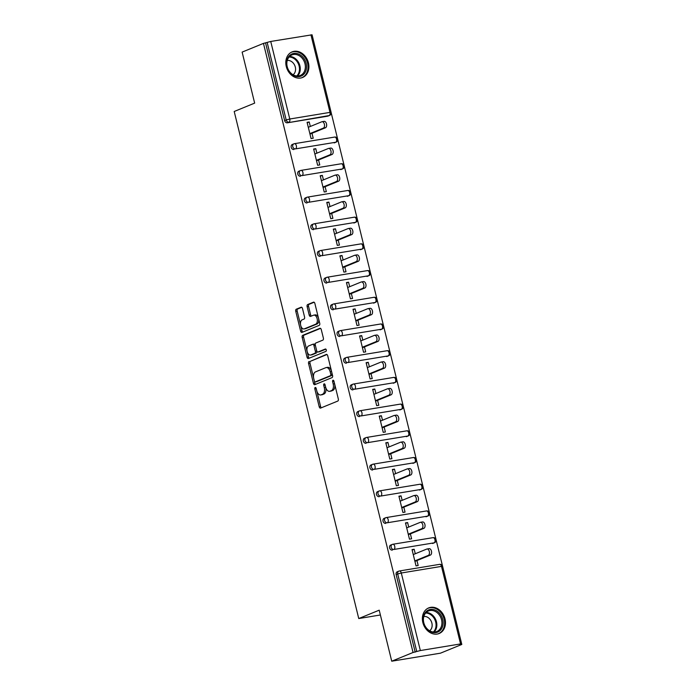 <?xml version="1.0" encoding="UTF-8"?>
<svg xmlns="http://www.w3.org/2000/svg" width="696" height="696" viewBox="0 0 696 696"><rect width="100%" height="100%" fill="white"/><g stroke="black" fill="none" stroke-linecap="round" stroke-linejoin="round"><path stroke-width="1.04" d="M315.21 387.498A1.218 0.713 -99.3 0 0 314.827 388.942L319.212 406.803A1.74 1.018 -99.3 0 0 320.447 408.126A1.74 1.018 -99.3 0 0 320.578 408.091L337.786 401.061A1.74 1.018 -99.3 0 0 338.326 398.991L333.941 381.13A1.218 0.713 -99.3 0 0 333.079 380.207A1.218 0.713 -99.3 0 0 332.984 380.233A1.218 0.713 -99.3 0 0 332.61 381.678L333.175 383.992A5.568 3.254 -99.3 0 1 331.435 390.621L330 391.204A5.568 3.254 -99.3 0 1 329.582 391.326A5.568 3.254 -99.3 0 1 325.624 387.08L325.058 384.766A1.218 0.713 -99.3 0 0 324.188 383.835A1.218 0.713 -99.3 0 0 324.092 383.861A1.218 0.713 -99.3 0 0 323.718 385.314L324.284 387.62A5.568 3.254 -99.3 0 1 322.544 394.249L321.108 394.841A5.568 3.254 -99.3 0 1 320.699 394.954A5.568 3.254 -99.3 0 1 316.732 390.708L316.167 388.403A1.218 0.713 -99.3 0 0 315.297 387.472A1.218 0.713 -99.3 0 0 315.21 387.498M286.274 66.503A13.833 11.136 67.8 0 0 302.586 77.482A13.833 11.136 67.8 0 0 308.441 62.858A13.833 11.136 67.8 0 0 292.129 51.878A13.833 11.136 67.8 0 0 286.274 66.503M422.846 622.529A13.833 11.136 67.8 0 0 439.159 633.508A13.833 11.136 67.8 0 0 445.014 618.883A13.833 11.136 67.8 0 0 428.701 607.904A13.833 11.136 67.8 0 0 422.846 622.529M302.49 308.519A1.74 1.018 -99.3 0 0 301.246 307.188A1.74 1.018 -99.3 0 0 301.116 307.232L296.287 309.198A1.74 1.018 -99.3 0 0 295.748 311.269L300.62 331.105A1.74 1.018 -99.3 0 0 301.855 332.427A1.74 1.018 -99.3 0 0 301.986 332.392L319.194 325.363A1.74 1.018 -99.3 0 0 319.734 323.292L314.87 303.456A1.74 1.018 -99.3 0 0 313.626 302.134A1.74 1.018 -99.3 0 0 313.496 302.168L307.667 304.552A1.74 1.018 -99.3 0 0 307.127 306.623L309.207 315.114A1.74 1.018 -99.3 0 0 310.442 316.436A1.74 1.018 -99.3 0 0 310.573 316.402L313.47 315.218A4.654 2.714 -99.3 0 1 313.818 315.123A4.654 2.714 -99.3 0 1 317.193 318.968A4.654 2.714 -99.3 0 1 315.68 324.205L304.352 328.834A4.654 2.714 -99.3 0 1 304.004 328.938A4.654 2.714 -99.3 0 1 300.62 325.084A4.654 2.714 -99.3 0 1 302.142 319.847L304.03 319.072A1.74 1.018 -99.3 0 0 304.57 317.002L302.49 308.519M460.552 643.93L441.499 566.379L401.296 572.999L420.34 650.551L460.552 643.93L461.674 643.896L459.665 644.818L461.796 644.461L440.464 653.179L391.735 661.2L379.207 610.183L358.753 618.544L234.204 111.482L254.658 103.121L242.13 52.104L263.453 43.396L413.059 652.483L416.747 651.5L397.703 573.948L396.146 574.583L415.19 652.135M391.735 661.2L413.059 652.483M309.128 361.459A1.74 1.018 -99.3 0 0 308.58 363.53L313.452 383.357A1.74 1.018 -99.3 0 0 314.696 384.688A1.74 1.018 -99.3 0 0 314.827 384.653L332.027 377.615A1.74 1.018 -99.3 0 0 332.575 375.544L327.703 355.717A1.74 1.018 -99.3 0 0 326.467 354.394A1.74 1.018 -99.3 0 0 326.337 354.429L310.546 361.224A1.74 1.018 -99.3 0 0 310.007 363.295L313.67 378.215M307.04 357.231L302.168 337.403A1.74 1.018 -99.3 0 1 302.708 335.333L319.916 328.303A1.74 1.018 -99.3 0 1 320.047 328.26A1.74 1.018 -99.3 0 1 321.282 329.591L323.37 338.073A1.74 1.018 -99.3 0 1 322.822 340.144L315.845 342.998A1.74 1.018 -99.3 0 0 315.305 345.068L316.689 350.697A1.74 1.018 -99.3 0 0 317.924 352.028A1.74 1.018 -99.3 0 0 318.055 351.985L325.319 349.018A1.218 0.713 -99.3 0 1 325.415 348.992A1.218 0.713 -99.3 0 1 326.293 350.001A1.218 0.713 -99.3 0 1 325.902 351.367L308.406 358.518A1.74 1.018 -99.3 0 1 308.276 358.553A1.74 1.018 -99.3 0 1 307.04 357.231L308.459 356.996L303.587 337.168L302.168 337.403M358.753 618.544L380.381 614.986M420.34 650.551L416.747 651.5M263.453 43.396L270.735 41.456L312.06 34.8L331.113 112.352L329.991 112.387L310.938 34.835M331.165 112.656L337.577 138.756M337.725 139.357L344.137 165.465M344.285 166.066L350.697 192.166M350.845 192.775L357.257 218.875M357.405 219.475L363.817 245.584M363.965 246.184L370.376 272.284M370.524 272.884L376.936 298.993M377.084 299.593L383.496 325.693M383.644 326.302L390.056 352.402M390.204 353.002L396.616 379.111M396.764 379.712L403.175 405.811M403.323 406.412L409.735 432.52M409.883 433.121L416.295 459.23M416.443 459.83L422.855 485.93M423.003 486.53L429.415 512.639M429.562 513.239L435.974 539.339M436.122 539.939L442.534 566.048M461.665 643.93L461.796 644.461M416.947 560.567L418.165 565.526L416.034 565.883L412.041 549.614L414.172 549.266L412.154 550.092M415.268 553.755L414.172 549.266M327.599 116.189L329.156 115.553A2.662 2.14 -112.2 0 0 329.539 115.449L327.981 116.084A2.662 2.14 -112.2 0 1 327.599 116.189L287.396 122.809A2.662 2.14 -112.2 0 1 284.629 120.591L286.195 119.956L267.142 42.404M265.585 43.039L284.629 120.591M396.146 574.583A2.662 2.14 -112.2 0 1 397.268 571.773L398.825 571.138A2.662 2.14 -112.2 0 1 399.2 571.033A2.662 1.549 -99.3 0 1 399.4 570.972A2.662 2.662 0 0 0 398.825 571.138A2.662 2.14 -112.2 0 0 397.703 573.948L401.296 572.999A2.662 1.549 -99.3 0 0 399.4 570.972L439.611 564.352A2.662 1.549 -99.3 0 0 439.411 564.413M293.956 149.51A2.662 2.14 -112.2 0 1 291.189 147.291A2.662 2.14 -112.2 0 1 292.32 144.481L293.877 143.846A2.662 2.14 -112.2 0 1 294.251 143.741A2.662 1.549 -99.3 0 1 294.452 143.68A2.662 2.662 0 0 0 293.877 143.846A2.662 2.14 -112.2 0 0 292.755 146.656A2.662 2.14 67.8 0 0 295.513 148.874L335.716 142.254L295.513 148.874A2.662 1.549 80.7 0 0 296.339 145.708A2.662 1.549 -99.3 0 0 294.452 143.68L334.654 137.069A2.662 1.549 -99.3 0 0 334.454 137.121M336.098 142.149A2.662 2.662 0 0 0 334.654 137.069A2.662 1.549 -99.3 0 1 336.551 139.096A2.662 1.549 80.7 0 1 335.716 142.254A2.662 2.14 -112.2 0 0 336.098 142.149L334.541 142.784A2.662 2.14 -112.2 0 1 334.158 142.898M300.515 176.219A2.662 2.14 -112.2 0 1 297.749 174A2.662 2.14 -112.2 0 1 298.88 171.19L300.437 170.555A2.662 2.14 -112.2 0 1 300.811 170.442A2.662 1.549 -99.3 0 1 301.011 170.389A2.662 2.662 0 0 0 300.437 170.555A2.662 2.14 -112.2 0 0 299.315 173.365A2.662 2.14 67.8 0 0 302.073 175.583L342.275 168.963L302.073 175.583A2.662 1.549 80.7 0 0 302.899 172.417A2.662 1.549 -99.3 0 0 301.011 170.389L341.214 163.769A2.662 1.549 -99.3 0 0 341.014 163.83M342.658 168.858A2.662 2.662 0 0 0 341.214 163.769A2.662 1.549 -99.3 0 1 343.111 165.796A2.662 1.549 80.7 0 1 342.275 168.963A2.662 2.14 -112.2 0 0 342.658 168.858L341.092 169.493A2.662 2.14 -112.2 0 1 340.718 169.598M307.075 202.928A2.662 2.14 -112.2 0 1 304.309 200.709A2.662 2.14 -112.2 0 1 305.44 197.89L306.997 197.255A2.662 2.14 -112.2 0 1 307.371 197.151A2.662 1.549 -99.3 0 1 307.571 197.099A2.662 2.662 0 0 0 306.997 197.255A2.662 2.14 -112.2 0 0 305.866 200.074A2.662 2.14 67.8 0 0 308.632 202.284L348.835 195.672L308.632 202.284A2.662 1.549 80.7 0 0 309.459 199.126A2.662 1.549 -99.3 0 0 307.571 197.099L347.774 190.478A2.662 1.549 -99.3 0 0 347.574 190.53M349.218 195.559A2.662 2.662 0 0 0 347.774 190.478A2.662 1.549 -99.3 0 1 349.67 192.505A2.662 1.549 80.7 0 1 348.835 195.672A2.662 2.14 -112.2 0 0 349.218 195.559L347.652 196.202A2.662 2.14 -112.2 0 1 347.278 196.307M313.635 229.628A2.662 2.14 -112.2 0 1 310.868 227.409A2.662 2.14 -112.2 0 1 311.999 224.599L313.557 223.964A2.662 2.14 -112.2 0 1 313.931 223.86A2.662 1.549 -99.3 0 1 314.131 223.799A2.662 2.662 0 0 0 313.557 223.964A2.662 2.14 -112.2 0 0 312.426 226.774A2.662 2.14 67.8 0 0 315.192 228.993L355.395 222.372L315.192 228.993A2.662 1.549 80.7 0 0 316.019 225.826A2.662 1.549 -99.3 0 0 314.131 223.799L354.334 217.178A2.662 1.549 -99.3 0 0 354.134 217.239M355.778 222.268A2.662 2.662 0 0 0 354.334 217.178A2.662 1.549 -99.3 0 1 356.23 219.205A2.662 1.549 80.7 0 1 355.395 222.372A2.662 2.14 -112.2 0 0 355.778 222.268L354.212 222.903A2.662 2.14 -112.2 0 1 353.838 223.007M320.195 256.337A2.662 2.14 -112.2 0 1 317.428 254.118A2.662 2.14 -112.2 0 1 318.559 251.308L320.116 250.664A2.662 2.14 -112.2 0 1 320.491 250.56A2.662 1.549 -99.3 0 1 320.691 250.508A2.662 2.662 0 0 0 320.116 250.664A2.662 2.14 -112.2 0 0 318.986 253.483A2.662 2.14 67.8 0 0 321.752 255.702L361.955 249.081L321.752 255.702A2.662 1.549 80.7 0 0 322.579 252.535A2.662 1.549 -99.3 0 0 320.691 250.508L360.893 243.887A2.662 1.549 -99.3 0 0 360.693 243.939M362.329 248.977A2.662 2.662 0 0 0 360.893 243.887A2.662 1.549 -99.3 0 1 362.79 245.914A2.662 1.549 80.7 0 1 361.955 249.081A2.662 2.14 -112.2 0 0 362.329 248.977L360.772 249.612A2.662 2.14 -112.2 0 1 360.397 249.716M326.755 283.037A2.662 2.14 -112.2 0 1 323.988 280.827A2.662 2.14 -112.2 0 1 325.119 278.009L326.676 277.373A2.662 2.14 -112.2 0 1 327.05 277.269A2.662 1.549 -99.3 0 1 327.25 277.208A2.662 2.662 0 0 0 326.676 277.373A2.662 2.14 -112.2 0 0 325.545 280.183A2.662 2.14 67.8 0 0 328.312 282.402L368.515 275.781L328.312 282.402A2.662 1.549 80.7 0 0 329.138 279.235A2.662 1.549 -99.3 0 0 327.25 277.208L367.453 270.596A2.662 1.549 -99.3 0 0 367.253 270.648M368.889 275.677A2.662 2.662 0 0 0 367.453 270.596A2.662 1.549 -99.3 0 1 369.35 272.623A2.662 1.549 80.7 0 1 368.515 275.781A2.662 2.14 -112.2 0 0 368.889 275.677L367.331 276.312A2.662 2.14 -112.2 0 1 366.957 276.425M333.314 309.746A2.662 2.14 -112.2 0 1 330.548 307.528A2.662 2.14 -112.2 0 1 331.679 304.717L333.236 304.082A2.662 2.14 -112.2 0 1 333.61 303.969A2.662 1.549 -99.3 0 1 333.81 303.917A2.662 2.662 0 0 0 333.236 304.082A2.662 2.14 -112.2 0 0 332.105 306.892A2.662 2.14 67.8 0 0 334.872 309.111L375.074 302.49L334.872 309.111A2.662 1.549 80.7 0 0 335.698 305.944A2.662 1.549 -99.3 0 0 333.81 303.917L374.013 297.296A2.662 1.549 -99.3 0 0 373.813 297.357M375.449 302.386A2.662 2.662 0 0 0 374.013 297.296A2.662 1.549 -99.3 0 1 375.91 299.324A2.662 1.549 80.7 0 1 375.074 302.49A2.662 2.14 -112.2 0 0 375.449 302.386L373.891 303.021A2.662 2.14 -112.2 0 1 373.517 303.125M339.874 336.455A2.662 2.14 -112.2 0 1 337.108 334.237A2.662 2.14 -112.2 0 1 338.239 331.418L339.796 330.783A2.662 2.14 -112.2 0 1 340.17 330.678A2.662 1.549 -99.3 0 1 340.37 330.626A2.662 2.662 0 0 0 339.796 330.783A2.662 2.14 -112.2 0 0 338.665 333.601A2.662 2.14 67.8 0 0 341.431 335.811L381.634 329.199L341.431 335.811A2.662 1.549 80.7 0 0 342.258 332.653A2.662 1.549 -99.3 0 0 340.37 330.626L380.573 324.005A2.662 1.549 -99.3 0 0 380.373 324.058M382.008 329.086A2.662 2.662 0 0 0 380.573 324.005A2.662 1.549 -99.3 0 1 382.469 326.032A2.662 1.549 80.7 0 1 381.634 329.199A2.662 2.14 -112.2 0 0 382.008 329.086L380.451 329.73A2.662 2.14 -112.2 0 1 380.077 329.834M346.434 363.155A2.662 2.14 -112.2 0 1 343.667 360.937A2.662 2.14 -112.2 0 1 344.798 358.127L346.356 357.492A2.662 2.14 -112.2 0 1 346.73 357.387A2.662 1.549 -99.3 0 1 346.93 357.326A2.662 2.662 0 0 0 346.356 357.492A2.662 2.14 -112.2 0 0 345.225 360.302A2.662 2.14 67.8 0 0 347.991 362.52L388.194 355.9L347.991 362.52A2.662 1.549 80.7 0 0 348.818 359.353A2.662 1.549 -99.3 0 0 346.93 357.326L387.133 350.706A2.662 1.549 -99.3 0 0 386.933 350.767M388.568 355.795A2.662 2.662 0 0 0 387.133 350.706A2.662 1.549 -99.3 0 1 389.029 352.733A2.662 1.549 80.7 0 1 388.194 355.9A2.662 2.14 -112.2 0 0 388.568 355.795L387.011 356.43A2.662 2.14 -112.2 0 1 386.637 356.535M352.994 389.864A2.662 2.14 -112.2 0 1 350.227 387.646A2.662 2.14 -112.2 0 1 351.35 384.836L352.915 384.192A2.662 2.14 -112.2 0 1 353.29 384.088A2.662 1.549 -99.3 0 1 353.49 384.035A2.662 2.662 0 0 0 352.915 384.192A2.662 2.14 -112.2 0 0 351.785 387.011A2.662 2.14 67.8 0 0 354.551 389.229L394.754 382.609L354.551 389.229A2.662 1.549 80.7 0 0 355.378 386.062A2.662 1.549 -99.3 0 0 353.49 384.035L393.692 377.415A2.662 1.549 -99.3 0 0 393.492 377.476M395.128 382.504A2.662 2.662 0 0 0 393.692 377.415A2.662 1.549 -99.3 0 1 395.589 379.442A2.662 1.549 80.7 0 1 394.754 382.609A2.662 2.14 -112.2 0 0 395.128 382.504L393.571 383.139A2.662 2.14 -112.2 0 1 393.197 383.244M359.554 416.565A2.662 2.14 -112.2 0 1 356.787 414.355A2.662 2.14 -112.2 0 1 357.909 411.536L359.475 410.901A2.662 2.14 -112.2 0 1 359.849 410.797A2.662 1.549 -99.3 0 1 360.05 410.736A2.662 2.662 0 0 0 359.475 410.901A2.662 2.14 -112.2 0 0 358.344 413.711A2.662 2.14 67.8 0 0 361.111 415.93L401.314 409.309L361.111 415.93A2.662 1.549 80.7 0 0 361.937 412.763A2.662 1.549 -99.3 0 0 360.05 410.736L400.252 404.124A2.662 1.549 -99.3 0 0 400.052 404.176M401.688 409.204A2.662 2.662 0 0 0 400.252 404.124A2.662 1.549 -99.3 0 1 402.149 406.151A2.662 1.549 80.7 0 1 401.314 409.309A2.662 2.14 -112.2 0 0 401.688 409.204L400.13 409.84A2.662 2.14 -112.2 0 1 399.756 409.953M366.113 443.274A2.662 2.14 -112.2 0 1 363.347 441.055A2.662 2.14 -112.2 0 1 364.469 438.245L366.035 437.61A2.662 2.14 -112.2 0 1 366.409 437.506A2.662 1.549 -99.3 0 1 366.601 437.445A2.662 2.662 0 0 0 366.035 437.61A2.662 2.14 -112.2 0 0 364.904 440.42A2.662 2.14 67.8 0 0 367.671 442.639L407.873 436.018L367.671 442.639A2.662 1.549 80.7 0 0 368.497 439.472A2.662 1.549 -99.3 0 0 366.601 437.445L406.812 430.824A2.662 1.549 -99.3 0 0 406.612 430.885M408.248 435.913A2.662 2.662 0 0 0 406.812 430.824A2.662 1.549 -99.3 0 1 408.709 432.851A2.662 1.549 80.7 0 1 407.873 436.018A2.662 2.14 -112.2 0 0 408.248 435.913L406.69 436.549A2.662 2.14 -112.2 0 1 406.316 436.653M372.673 469.983A2.662 2.14 -112.2 0 1 369.907 467.764A2.662 2.14 -112.2 0 1 371.029 464.945L372.586 464.31A2.662 2.14 -112.2 0 1 372.969 464.206A2.662 1.549 -99.3 0 1 373.16 464.154A2.662 2.662 0 0 0 372.586 464.31A2.662 2.14 -112.2 0 0 371.464 467.129A2.662 2.14 67.8 0 0 374.231 469.339L414.433 462.727L374.231 469.339A2.662 1.549 80.7 0 0 375.057 466.181A2.662 1.549 -99.3 0 0 373.16 464.154L413.372 457.533A2.662 1.549 -99.3 0 0 413.172 457.585M414.807 462.623A2.662 2.662 0 0 0 413.372 457.533A2.662 1.549 -99.3 0 1 415.26 459.56A2.662 1.549 80.7 0 1 414.433 462.727A2.662 2.14 -112.2 0 0 414.807 462.623L413.25 463.258A2.662 2.14 -112.2 0 1 412.876 463.362M379.224 496.683A2.662 2.14 -112.2 0 1 376.466 494.465A2.662 2.14 -112.2 0 1 377.589 491.654L379.146 491.019A2.662 2.14 -112.2 0 1 379.529 490.915A2.662 1.549 -99.3 0 1 379.72 490.854A2.662 2.662 0 0 0 379.146 491.019A2.662 2.14 -112.2 0 0 378.024 493.829A2.662 2.14 67.8 0 0 380.79 496.048L420.993 489.427L380.79 496.048A2.662 1.549 80.7 0 0 381.617 492.881A2.662 1.549 -99.3 0 0 379.72 490.854L419.932 484.242A2.662 1.549 -99.3 0 0 419.731 484.294M421.367 489.323A2.662 2.662 0 0 0 419.932 484.242A2.662 1.549 -99.3 0 1 421.82 486.269A2.662 1.549 80.7 0 1 420.993 489.427A2.662 2.14 -112.2 0 0 421.367 489.323L419.81 489.958A2.662 2.14 -112.2 0 1 419.436 490.062M385.784 523.392A2.662 2.14 -112.2 0 1 383.026 521.173A2.662 2.14 -112.2 0 1 384.149 518.363L385.706 517.728A2.662 2.14 -112.2 0 1 386.089 517.615A2.662 1.549 -99.3 0 1 386.28 517.563A2.662 2.662 0 0 0 385.706 517.728A2.662 2.14 -112.2 0 0 384.584 520.538A2.662 2.14 67.8 0 0 387.35 522.757L427.553 516.136L387.35 522.757A2.662 1.549 80.7 0 0 388.177 519.59A2.662 1.549 -99.3 0 0 386.28 517.563L426.491 510.942A2.662 1.549 -99.3 0 0 426.291 511.003M427.927 516.032A2.662 2.662 0 0 0 426.491 510.942A2.662 1.549 -99.3 0 1 428.379 512.969A2.662 1.549 80.7 0 1 427.553 516.136A2.662 2.14 -112.2 0 0 427.927 516.032L426.37 516.667A2.662 2.14 -112.2 0 1 425.995 516.771M392.344 550.092A2.662 2.14 -112.2 0 1 389.586 547.883A2.662 2.14 -112.2 0 1 390.708 545.064L392.266 544.429A2.662 2.14 -112.2 0 1 392.648 544.324A2.662 1.549 -99.3 0 1 392.84 544.263A2.662 2.662 0 0 0 392.266 544.429A2.662 2.14 -112.2 0 0 391.143 547.239A2.662 2.14 67.8 0 0 393.91 549.457L434.113 542.845L393.91 549.457A2.662 1.549 80.7 0 0 394.736 546.299A2.662 1.549 -99.3 0 0 392.84 544.263L433.051 537.651A2.662 1.549 -99.3 0 0 432.851 537.703M434.487 542.732A2.662 2.662 0 0 0 433.051 537.651A2.662 1.549 -99.3 0 1 434.939 539.678A2.662 1.549 80.7 0 1 434.113 542.845A2.662 2.14 -112.2 0 0 434.487 542.732L432.929 543.376A2.662 2.14 -112.2 0 1 432.555 543.48M408.709 527.055L407.612 522.557L405.481 522.913L409.474 539.174L411.606 538.826L410.388 533.858M402.149 500.346L401.053 495.857L398.921 496.204L402.914 512.465L405.046 512.117L403.828 507.149M395.589 473.637L394.493 469.147L392.361 469.495L396.355 485.764L398.486 485.408L397.268 480.449M389.029 446.936L387.933 442.439L385.801 442.795L389.795 459.055L391.926 458.707L390.708 453.74M382.478 420.227L381.373 415.738L379.242 416.086L383.235 432.346L385.366 431.999L384.149 427.04M375.918 393.527L374.813 389.029L372.682 389.386L376.675 405.646L378.807 405.298L377.589 400.33M369.358 366.818L368.254 362.329L366.122 362.677L370.115 378.937L372.247 378.589L371.029 373.621M362.799 340.109L361.694 335.62L359.562 335.968L363.556 352.237L365.687 351.88L364.469 346.921M356.239 313.409L355.134 308.911L353.002 309.268L356.996 325.528L359.127 325.18L357.909 320.212M349.679 286.7L348.574 282.211L346.443 282.559L350.436 298.819L352.567 298.471L351.35 293.503M343.119 260L342.014 255.502L339.883 255.858L343.876 272.119L346.008 271.771L344.79 266.803M336.56 233.29L335.455 228.801L333.323 229.149L337.316 245.41L339.448 245.062L338.23 240.094M330 206.581L328.895 202.092L326.763 202.44L330.757 218.709L332.888 218.353L331.67 213.394M323.44 179.881L322.335 175.383L320.204 175.74L324.197 192L326.328 191.652L325.11 186.685M316.88 153.172L315.775 148.683L313.644 149.031L317.637 165.291L319.769 164.943L318.55 159.976M310.32 126.463L309.215 121.974L307.084 122.322L311.077 138.591L313.209 138.234L311.991 133.275M407.612 522.557L405.594 523.383M401.053 495.857L399.034 496.674M394.493 469.147L392.474 469.974M387.933 442.439L385.915 443.265M381.373 415.738L379.355 416.565M374.813 389.029L372.795 389.856M368.254 362.329L366.235 363.147M361.694 335.62L359.675 336.446M355.134 308.911L353.116 309.737M348.574 282.211L346.556 283.028M342.014 255.502L339.996 256.328M335.455 228.801L333.436 229.619M328.895 202.092L326.876 202.919M322.335 175.383L320.317 176.21M315.775 148.683L313.757 149.501M309.215 121.974L307.197 122.8M320.699 394.954L322.118 394.719A5.568 3.254 -99.3 0 0 322.535 394.606L321.108 394.841M325.702 387.385L325.702 387.394A5.568 3.254 -99.3 0 1 323.971 394.014L322.535 394.606M329.582 391.326L331.009 391.091A5.568 3.254 -99.3 0 0 331.426 390.969L330 391.204M334.663 384.07A5.568 3.254 -99.3 0 1 332.853 390.386L331.426 390.969M316.81 391.022L320.63 406.568A1.74 1.018 -99.3 0 0 321.369 407.769M326.972 354.516L310.546 361.224M314.383 381.103L314.879 383.122A1.74 1.018 -99.3 0 0 315.61 384.331M314.34 380.964A1.218 0.713 -99.3 0 0 315.21 381.895A1.218 0.713 -99.3 0 0 315.297 381.869L330.4 375.692A1.218 0.713 -99.3 0 0 330.783 374.248L330.182 371.812A5.568 3.254 -99.3 0 0 326.215 367.566A5.568 3.254 -99.3 0 0 325.798 367.679L315.479 371.899A5.568 3.254 -99.3 0 0 313.739 378.528L314.34 380.964M316.532 381.66A1.218 0.713 -99.3 0 0 316.628 381.66A1.218 0.713 -99.3 0 0 316.715 381.634L315.297 381.869M332.227 374.161A1.218 0.713 -99.3 0 1 331.818 375.457L316.715 381.634M331.522 371.264A5.568 3.254 -99.3 0 0 327.642 367.331L326.215 367.566M320.551 328.39L304.126 335.098A1.74 1.018 -99.3 0 0 303.587 337.168M319.212 351.793A1.74 1.018 -99.3 0 0 319.342 351.793A1.74 1.018 -99.3 0 0 319.473 351.75L325.85 349.148M308.606 345.955A4.654 2.714 -99.3 0 0 307.084 351.193A4.654 2.714 -99.3 0 0 310.468 355.047A4.654 2.714 -99.3 0 0 310.816 354.943L314.81 353.316A1.74 1.018 -99.3 0 0 315.349 351.245L313.966 345.616A1.74 1.018 -99.3 0 0 312.73 344.285A1.74 1.018 -99.3 0 0 312.6 344.329L308.606 345.955M310.468 355.047L311.886 354.812A4.654 2.714 -99.3 0 0 312.234 354.716L310.816 354.943M316.732 350.871L316.767 351.01A1.74 1.018 -99.3 0 1 316.228 353.081L312.234 354.716M315.34 345.207A1.74 1.018 -99.3 0 0 314.148 344.059A1.74 1.018 -99.3 0 0 314.018 344.094L312.861 344.285M308.459 356.996A1.74 1.018 -99.3 0 0 309.189 358.196M304.004 328.938L305.422 328.703A4.654 2.714 -99.3 0 0 305.77 328.599L304.352 328.834M318.611 318.716A4.654 2.714 -99.3 0 1 317.098 323.971L305.77 328.599M318.472 318.15A4.654 2.714 -99.3 0 0 315.236 314.888L313.818 315.123M314.131 302.255L309.085 304.317A1.74 1.018 -99.3 0 0 308.546 306.388L310.625 314.879A1.74 1.018 -99.3 0 0 311.364 316.08M300.759 325.667L302.038 330.87A1.74 1.018 -99.3 0 0 302.777 332.07M301.751 307.319L297.714 308.972A1.74 1.018 -99.3 0 0 297.166 311.042L300.62 325.102M428.875 548.718A3.28 1.914 80.7 0 1 429.119 548.648A3.28 1.914 80.7 0 1 431.503 551.362A3.28 1.914 80.7 0 1 430.433 555.051L414.929 561.385M430.433 555.051L428.301 555.399A3.28 1.914 -99.3 0 0 429.371 551.711A3.28 1.914 -99.3 0 0 426.987 548.996A3.28 1.914 -99.3 0 0 426.744 549.066L413.259 554.582M428.301 555.399L414.816 560.915M422.315 522.009A3.28 1.914 80.7 0 1 422.559 521.939A3.28 1.914 80.7 0 1 424.943 524.654A3.28 1.914 80.7 0 1 423.873 528.342L408.369 534.685M423.873 528.342L421.741 528.699A3.28 1.914 -99.3 0 0 422.811 525.002A3.28 1.914 -99.3 0 0 420.428 522.296A3.28 1.914 -99.3 0 0 420.184 522.365L406.699 527.872M421.741 528.699L408.256 534.206M415.756 495.308A3.28 1.914 80.7 0 1 415.999 495.239A3.28 1.914 80.7 0 1 418.383 497.953A3.28 1.914 80.7 0 1 417.313 501.642L401.81 507.976M417.313 501.642L415.181 501.99A3.28 1.914 -99.3 0 0 416.251 498.301A3.28 1.914 -99.3 0 0 413.868 495.587A3.28 1.914 -99.3 0 0 413.624 495.656L400.139 501.172M415.181 501.99L401.696 507.506M409.196 468.599A3.28 1.914 80.7 0 1 409.439 468.53A3.28 1.914 80.7 0 1 411.823 471.244A3.28 1.914 80.7 0 1 410.753 474.933L395.25 481.267M410.753 474.933L408.622 475.29A3.28 1.914 -99.3 0 0 409.692 471.592A3.28 1.914 -99.3 0 0 407.308 468.887A3.28 1.914 -99.3 0 0 407.064 468.956L393.579 474.463M408.622 475.29L395.137 480.797M402.636 441.899A3.28 1.914 80.7 0 1 402.88 441.829A3.28 1.914 80.7 0 1 405.263 444.535A3.28 1.914 80.7 0 1 404.193 448.233L388.69 454.566M404.193 448.233L402.062 448.581A3.28 1.914 -99.3 0 0 403.132 444.892A3.28 1.914 -99.3 0 0 400.748 442.178A3.28 1.914 -99.3 0 0 400.505 442.247L387.019 447.754M402.062 448.581L388.577 454.088M396.076 415.19A3.28 1.914 80.7 0 1 396.32 415.12A3.28 1.914 80.7 0 1 398.704 417.835A3.28 1.914 80.7 0 1 397.634 421.524L382.13 427.857M397.634 421.524L395.502 421.872A3.28 1.914 -99.3 0 0 396.572 418.183A3.28 1.914 -99.3 0 0 394.188 415.469A3.28 1.914 -99.3 0 0 393.945 415.538L380.46 421.054M395.502 421.872L382.017 427.387M435.487 610.227A11.971 9.631 -112.2 0 1 442.874 625.434A11.971 9.631 -112.2 0 1 430.815 631.82A11.971 9.631 -112.2 0 1 423.429 616.612A11.971 9.631 -112.2 0 1 435.487 610.227M430.502 631.22A11.084 8.918 67.8 0 0 436.853 631.481A11.084 8.918 67.8 0 0 441.864 621.598A11.084 8.918 67.8 0 0 434.826 611.227A11.084 8.918 67.8 0 0 428.475 610.966A11.084 8.918 67.8 0 0 423.464 620.841A11.084 8.918 67.8 0 0 430.502 631.22M423.82 616.491A7.891 6.351 -112.2 0 1 427.092 617.013A7.891 6.351 -112.2 0 1 431.99 623.616A7.891 6.351 -112.2 0 1 429.667 630.793M437.862 633.925A13.737 11.058 67.8 0 0 438.35 633.743A13.737 11.058 67.8 0 0 444.553 621.493A13.737 11.058 67.8 0 0 435.835 608.626A13.737 11.058 67.8 0 0 427.953 608.304A13.737 11.058 67.8 0 0 427.475 608.513M298.915 54.201A11.971 9.631 -112.2 0 1 306.301 69.409A11.971 9.631 -112.2 0 1 294.243 75.794A11.971 9.631 -112.2 0 1 286.856 60.587A11.971 9.631 -112.2 0 1 298.915 54.201M293.93 75.194A11.084 8.918 67.8 0 0 300.28 75.455A11.084 8.918 67.8 0 0 305.292 65.581A11.084 8.918 67.8 0 0 298.253 55.202A11.084 8.918 67.8 0 0 291.902 54.941A11.084 8.918 67.8 0 0 286.891 64.824A11.084 8.918 67.8 0 0 293.93 75.194M287.248 60.465A7.891 6.351 -112.2 0 1 290.519 60.987A7.891 6.351 -112.2 0 1 295.417 67.59A7.891 6.351 -112.2 0 1 293.094 74.768M301.29 77.9A13.737 11.058 67.8 0 0 301.777 77.717A13.737 11.058 67.8 0 0 307.98 65.468A13.737 11.058 67.8 0 0 299.263 52.6A13.737 11.058 67.8 0 0 291.38 52.278A13.737 11.058 67.8 0 0 290.902 52.487M389.516 388.481A3.28 1.914 80.7 0 1 389.76 388.411A3.28 1.914 80.7 0 1 392.144 391.126A3.28 1.914 80.7 0 1 391.074 394.815L375.57 401.157M391.074 394.815L388.942 395.171A3.28 1.914 -99.3 0 0 390.012 391.474A3.28 1.914 -99.3 0 0 387.629 388.768A3.28 1.914 -99.3 0 0 387.385 388.838L373.9 394.345M388.942 395.171L375.457 400.678M382.957 361.781A3.28 1.914 80.7 0 1 383.2 361.711A3.28 1.914 80.7 0 1 385.584 364.417A3.28 1.914 80.7 0 1 384.514 368.114L369.01 374.448M384.514 368.114L382.382 368.462A3.28 1.914 -99.3 0 0 383.452 364.774A3.28 1.914 -99.3 0 0 381.069 362.059A3.28 1.914 -99.3 0 0 380.825 362.129L367.34 367.645M382.382 368.462L368.897 373.978M376.397 335.072A3.28 1.914 80.7 0 1 376.64 335.002A3.28 1.914 80.7 0 1 379.024 337.717A3.28 1.914 80.7 0 1 377.954 341.405L362.451 347.739M377.954 341.405L375.823 341.762A3.28 1.914 -99.3 0 0 376.893 338.065A3.28 1.914 -99.3 0 0 374.509 335.35A3.28 1.914 -99.3 0 0 374.265 335.42L360.78 340.936M375.823 341.762L362.338 347.269M369.837 308.371A3.28 1.914 80.7 0 1 370.081 308.302A3.28 1.914 80.7 0 1 372.464 311.008A3.28 1.914 80.7 0 1 371.394 314.705L355.891 321.039M371.394 314.705L369.263 315.053A3.28 1.914 -99.3 0 0 370.333 311.364A3.28 1.914 -99.3 0 0 367.958 308.65A3.28 1.914 -99.3 0 0 367.705 308.72L354.22 314.227M369.263 315.053L355.778 320.56M363.277 281.663A3.28 1.914 80.7 0 1 363.53 281.593A3.28 1.914 80.7 0 1 365.905 284.307A3.28 1.914 80.7 0 1 364.834 287.996L349.331 294.33M364.834 287.996L362.703 288.344A3.28 1.914 -99.3 0 0 363.773 284.655A3.28 1.914 -99.3 0 0 361.398 281.941A3.28 1.914 -99.3 0 0 361.146 282.01L347.661 287.526M362.703 288.344L349.218 293.86M356.717 254.954A3.28 1.914 80.7 0 1 356.97 254.884A3.28 1.914 80.7 0 1 359.345 257.598A3.28 1.914 80.7 0 1 358.275 261.287L342.771 267.629M358.275 261.287L356.143 261.644A3.28 1.914 -99.3 0 0 357.213 257.946A3.28 1.914 -99.3 0 0 354.838 255.241A3.28 1.914 -99.3 0 0 354.586 255.31L341.101 260.817M356.143 261.644L342.658 267.151M350.158 228.253A3.28 1.914 80.7 0 1 350.41 228.184A3.28 1.914 80.7 0 1 352.785 230.889A3.28 1.914 80.7 0 1 351.715 234.587L336.212 240.92M351.715 234.587L349.583 234.935A3.28 1.914 -99.3 0 0 350.654 231.246A3.28 1.914 -99.3 0 0 348.278 228.532A3.28 1.914 -99.3 0 0 348.026 228.601L334.541 234.117M349.583 234.935L336.098 240.451M343.598 201.544A3.28 1.914 80.7 0 1 343.85 201.475A3.28 1.914 80.7 0 1 346.225 204.189A3.28 1.914 80.7 0 1 345.155 207.878L329.652 214.211M345.155 207.878L343.024 208.226A3.28 1.914 -99.3 0 0 344.094 204.537A3.28 1.914 -99.3 0 0 341.719 201.823A3.28 1.914 -99.3 0 0 341.466 201.892L327.981 207.408M343.024 208.226L329.539 213.742M337.038 174.835A3.28 1.914 80.7 0 1 337.29 174.766A3.28 1.914 80.7 0 1 339.665 177.48A3.28 1.914 80.7 0 1 338.595 181.178L323.092 187.511M338.595 181.178L336.464 181.525A3.28 1.914 -99.3 0 0 337.534 177.837A3.28 1.914 -99.3 0 0 335.159 175.122A3.28 1.914 -99.3 0 0 334.915 175.192L321.421 180.699M336.464 181.525L322.979 187.033M330.478 148.135A3.28 1.914 80.7 0 1 330.731 148.065A3.28 1.914 80.7 0 1 333.106 150.78A3.28 1.914 80.7 0 1 332.035 154.469L316.532 160.802M332.035 154.469L329.904 154.816A3.28 1.914 -99.3 0 0 330.983 151.128A3.28 1.914 -99.3 0 0 328.599 148.413A3.28 1.914 -99.3 0 0 328.355 148.483L314.862 153.999M329.904 154.816L316.419 160.332M323.927 121.426A3.28 1.914 80.7 0 1 324.171 121.356A3.28 1.914 80.7 0 1 326.546 124.071A3.28 1.914 80.7 0 1 325.476 127.759L309.972 134.093M325.476 127.759L323.344 128.116A3.28 1.914 -99.3 0 0 324.423 124.419A3.28 1.914 -99.3 0 0 322.039 121.713A3.28 1.914 -99.3 0 0 321.796 121.783L308.302 127.29M323.344 128.116L309.859 133.623M316.245 388.716L314.827 388.942M334.019 381.452L332.61 381.678M325.128 385.079L323.718 385.314M442.621 566.344L441.499 566.379A2.662 1.549 -99.3 0 0 439.611 564.352A2.662 2.662 0 0 1 442.621 566.344L461.674 643.896M270.735 41.456L289.78 119.007L329.991 112.387A2.662 1.549 80.7 0 1 329.156 115.553L287.396 122.809M286.195 119.956L289.78 119.007A2.662 1.549 80.7 0 1 288.953 122.174A2.662 2.14 67.8 0 1 286.195 119.956M323.971 394.014L322.544 394.249M325.702 387.394L324.284 387.62M332.853 390.386L331.435 390.621M334.593 383.757L333.175 383.992M320.63 406.568L319.212 406.803M314.879 383.122L313.452 383.357M310.007 363.295L308.58 363.53M331.818 375.457L330.4 375.692M332.192 374.013L330.783 374.248M331.6 371.577L330.182 371.812M304.126 335.098L302.708 335.333M319.473 351.75L318.055 351.985M316.228 353.081L314.81 353.316M316.767 351.01L315.349 351.245M315.384 345.381L313.966 345.616M317.098 323.971L315.68 324.205M310.625 314.879L309.207 315.114M308.546 306.388L307.127 306.623M309.085 304.317L307.667 304.552M302.038 330.87L300.62 331.105M297.166 311.042L295.748 311.269M297.714 308.972L296.287 309.198M426.135 612.497A11.084 8.918 -112.2 0 1 429.754 613.298A11.084 8.918 -112.2 0 1 436.505 621.989A11.084 8.918 -112.2 0 1 434.113 632.02M433.356 631.994A10.718 8.63 67.8 0 0 435.74 622.276A10.718 8.63 67.8 0 0 429.197 613.828A10.718 8.63 67.8 0 0 425.621 613.054M289.562 56.472A11.084 8.918 -112.2 0 1 293.181 57.272A11.084 8.918 -112.2 0 1 299.933 65.963A11.084 8.918 -112.2 0 1 297.54 75.994M296.783 75.968A10.718 8.63 67.8 0 0 299.167 66.259A10.718 8.63 67.8 0 0 292.625 57.803A10.718 8.63 67.8 0 0 289.049 57.028M329.539 115.449A2.662 2.662 0 0 0 331.113 112.352M316.628 381.66L315.21 381.895M319.342 351.793L317.924 352.028M314.148 344.059L312.73 344.285M426.987 548.996L429.119 548.648M420.428 522.296L422.559 521.939M413.868 495.587L415.999 495.239M407.308 468.887L409.439 468.53M400.748 442.178L402.88 441.829M394.188 415.469L396.32 415.12M387.629 388.768L389.76 388.411M381.069 362.059L383.2 361.711M374.509 335.35L376.64 335.002M367.958 308.65L370.081 308.302M361.398 281.941L363.53 281.593M354.838 255.241L356.97 254.884M348.278 228.532L350.41 228.184M341.719 201.823L343.85 201.475M335.159 175.122L337.29 174.766M328.599 148.413L330.731 148.065M322.039 121.713L324.171 121.356"/></g></svg>
